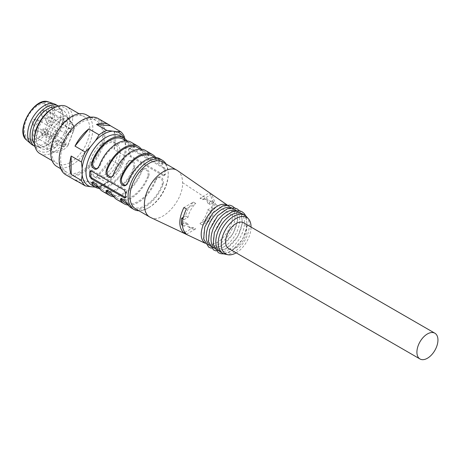 <?xml version="1.0" encoding="UTF-8"?>
<svg xmlns="http://www.w3.org/2000/svg" width="461" height="461" viewBox="0 0 461 461"><rect width="100%" height="100%" fill="white"/><g stroke="black" fill="none" stroke-linecap="round" stroke-linejoin="round"><path stroke-width="0.35" stroke-dasharray="2.31 1.73" d="M228.702 248.542A14.879 8.592 120 0 0 243.581 239.951A14.879 8.592 120 0 0 243.581 222.767M106.07 176.845A19.95 11.519 120 0 0 120.177 152.412A19.95 11.519 120 0 0 116.045 143.279A19.95 11.519 120 0 0 96.09 154.798A19.95 11.519 120 0 0 96.09 177.837A19.95 11.519 120 0 0 106.07 176.845M91.866 185.155A28.403 16.4 120 0 0 106.07 183.749A28.403 16.4 120 0 0 124.626 158.717A28.403 16.4 120 0 0 120.269 135.955M236.165 252.847A21.073 12.17 120 0 0 251.043 227.077M204.817 242.797L206.482 243.886C209.455 245.229 212.965 244.785 217.01 242.555C225.302 238.003 232.753 225.112 232.546 215.639C232.505 211.069 231.151 207.819 228.489 205.888L226.633 204.961M209.525 192.767L211.703 194.271L215.823 204.592L211.703 219.672L209.525 218.168L213.593 203.117L209.525 192.767L199.965 198.282L202.356 199.665A16.233 9.37 -60 0 1 207.196 200.201A16.233 9.37 -60 0 1 210.193 204.528L214.111 202.264A21.644 12.493 -60 0 1 214.111 208.891L210.193 211.155A16.233 9.37 -60 0 1 202.356 225.066L211.703 219.672M150.54 217.436C161.834 224.086 183.386 200.633 182.585 182.642C182.498 177.001 180.833 173.002 177.583 170.645M166.006 163.926A28.403 16.4 -60 0 1 168.236 173.255A28.403 16.4 -60 0 1 148.148 208.044A28.403 16.4 -60 0 1 138.957 210.781M135.58 208.833A27.049 15.616 120 0 0 149.105 207.49L148.148 208.044L149.105 207.49A27.049 15.616 120 0 0 168.236 174.362A27.049 15.616 120 0 0 162.635 161.978M131.316 207.934A28.403 16.4 120 0 0 145.52 206.528A28.403 16.4 120 0 0 163.182 184.181L163.58 182.262L162.67 178.649L160.509 176.822L158.158 177.082L157.138 177.992L156.008 180.038L154.913 180.672L157.005 177.756L158.29 177.272L159.541 177.416L161.644 179.214L162.289 180.66L162.537 182.314L162.088 184.815A27.049 15.616 -60 0 1 131.996 206.764A27.049 15.616 -60 0 1 128.953 203.941L124.326 199.014L122.223 198.086L121.329 198.685M128.193 205.064A28.403 16.4 120 0 0 138.346 202.385A28.403 16.4 120 0 0 156.008 180.038M113.51 196.294L114.61 195.66A27.049 15.616 120 0 0 117.647 198.478A27.049 15.616 120 0 0 147.739 176.528L148.834 175.9A28.403 16.4 -60 0 1 131.172 198.242A28.403 16.4 -60 0 1 116.973 199.648M148.834 175.9L149.231 173.981L149.024 171.993L147.324 169.204L146.16 168.542L143.867 168.766L142.789 169.706L141.66 171.757A28.403 16.4 -60 0 1 124.003 194.104A28.403 16.4 -60 0 1 113.844 196.784M96.13 186.054A27.049 15.616 120 0 0 126.222 164.104L128.308 161.194L129.599 160.705L130.849 160.849L132.952 162.647L133.592 164.093L133.846 165.753L133.396 168.248L134.491 167.614A28.403 16.4 -60 0 1 116.829 189.961A28.403 16.4 -60 0 1 102.624 191.367M134.491 167.614L134.883 165.695L134.681 163.713L133.978 162.088L131.817 160.255L129.466 160.52L128.446 161.425L127.317 163.476A28.403 16.4 -60 0 1 109.655 185.818A28.403 16.4 -60 0 1 99.501 188.497M155.674 157.46A28.403 16.4 -60 0 1 156.008 157.95L158.008 160.589L160.52 162.912L161.678 163.58L163.286 163.747L163.586 163.257L163.182 162.093L162.088 162.727A27.049 15.616 120 0 0 159.045 159.904A27.049 15.616 120 0 0 128.953 181.853L127.858 182.487M159.725 158.734A28.403 16.4 -60 0 1 163.182 162.093M111.804 176.845L113.429 175.647L114.61 173.572A27.049 15.616 -60 0 1 144.702 151.623A27.049 15.616 -60 0 1 147.739 154.441L148.177 155.374L147.912 156.06L146.293 155.864L145.134 155.19L140.565 150.303L141.66 149.669A28.403 16.4 120 0 0 141.331 149.18M141.66 149.669L143.659 152.309L146.172 154.631L147.33 155.299L148.938 155.466L149.237 154.977L148.834 153.813A28.403 16.4 120 0 0 145.376 150.453M97.455 168.559L99.086 167.366L100.262 165.286A27.049 15.616 -60 0 1 130.354 143.342A27.049 15.616 -60 0 1 133.396 146.16L133.828 147.094L133.569 147.774L131.944 147.578L130.786 146.903L126.222 142.017L127.317 141.389A28.403 16.4 120 0 0 126.982 140.893M127.317 141.389L129.316 144.022L131.829 146.35L132.987 147.013L134.595 147.186L134.889 146.69L134.491 145.526A28.403 16.4 120 0 0 131.028 142.167M165.516 169.585A28.403 16.4 -60 0 1 165.516 173.999L164.37 174.661L164.37 170.242L165.516 169.585L163.891 167.205L130.895 148.154L129.944 148.016L129.65 148.874A28.403 16.4 -60 0 1 129.65 153.294L130.895 155.887L129.939 156.44A2.028 1.17 60 0 1 128.504 153.957L128.504 149.537A2.028 1.17 60 0 1 128.924 148.609A2.028 1.17 60 0 1 129.939 148.707L130.895 148.154M164.37 174.661A2.028 1.17 60 0 1 163.949 175.589A2.028 1.17 60 0 1 162.935 175.491L163.891 174.938L130.895 155.887M163.891 174.938L164.975 175.001L165.516 173.999M234.949 217.027A21.984 12.689 120 0 0 230.396 206.954A21.984 12.689 120 0 0 208.412 219.643A21.984 12.689 120 0 0 208.412 245.027A21.984 12.689 120 0 0 219.401 243.938A21.984 12.689 120 0 0 234.949 217.027M209.588 245.534A21.984 12.689 120 0 0 210.804 246.41A21.984 12.689 120 0 0 221.793 245.321A21.984 12.689 120 0 0 236.153 225.948A21.984 12.689 120 0 0 232.788 208.337A21.984 12.689 120 0 0 231.416 207.721M224.184 246.698A21.984 12.689 120 0 0 238.544 227.331A21.984 12.689 120 0 0 235.179 209.715A21.984 12.689 120 0 0 213.195 222.409A21.984 12.689 120 0 0 213.195 247.788A21.984 12.689 120 0 0 224.184 246.698M214.371 248.295A21.984 12.689 120 0 0 215.587 249.171A21.984 12.689 120 0 0 226.576 248.081A21.984 12.689 120 0 0 240.936 228.708A21.984 12.689 120 0 0 237.565 211.098A21.984 12.689 120 0 0 236.199 210.481M228.967 249.464A21.984 12.689 120 0 0 243.327 230.091A21.984 12.689 120 0 0 239.956 212.475A21.984 12.689 120 0 0 217.978 225.17A21.984 12.689 120 0 0 217.978 250.548A21.984 12.689 120 0 0 228.967 249.464M220.37 251.931A21.984 12.689 120 0 0 231.359 250.842A21.984 12.689 120 0 0 245.719 231.474A21.984 12.689 120 0 0 242.348 213.858M225.043 254.167A21.984 12.689 120 0 0 233.75 252.225A21.984 12.689 120 0 0 247.476 234.764A21.984 12.689 120 0 0 246.623 216.785M99.167 188.007L100.262 187.379A27.049 15.616 120 0 0 103.304 190.197A27.049 15.616 120 0 0 133.396 168.248M100.262 187.379L95.634 182.447L93.531 181.519L92.638 182.118M123.179 139.199A27.049 15.616 -60 0 1 126.222 142.017M114.61 195.66L109.977 190.733L107.88 189.805L106.987 190.399M110.473 194.34A27.049 15.616 120 0 0 140.565 172.391L142.656 169.475L143.941 168.985L145.198 169.135L147.295 170.933L147.941 172.379L148.188 174.033L147.739 176.528M137.528 147.48A27.049 15.616 -60 0 1 140.565 150.303M154.913 180.672A27.049 15.616 -60 0 1 124.822 202.621M162.088 162.727L162.335 164.289L160.641 164.145L158.279 162.497L154.913 158.584A27.049 15.616 120 0 0 151.871 155.766M126.153 185.126L127.778 183.933L128.953 181.853M162.935 175.491L129.939 156.44M163.891 167.205L162.935 167.758L129.939 148.707M162.935 167.758A2.028 1.17 60 0 1 164.37 170.242M125.525 197.383A2.028 1.17 -120 0 0 126.251 197.354A2.028 1.17 -120 0 0 126.671 196.426L126.671 192.007A2.028 1.17 -120 0 0 125.236 189.523L92.24 170.472A2.028 1.17 -120 0 0 91.226 170.368A2.028 1.17 -120 0 0 90.863 170.864M211.703 194.271L202.356 199.665M199.965 198.282A16.233 9.37 -60 0 1 204.805 198.818A16.233 9.37 -60 0 1 207.802 203.145L211.72 200.887A21.644 12.493 -60 0 1 211.72 207.513L207.802 209.772A16.233 9.37 -60 0 1 199.965 223.683L209.525 218.168M199.965 223.683L202.356 225.066M207.802 203.145L210.193 204.528M211.72 200.887L214.111 202.264M211.72 207.513L214.111 208.891M207.802 209.772L210.193 211.155M186.457 234.246L195.798 228.852A16.233 9.37 -60 0 1 190.963 228.316A16.233 9.37 -60 0 1 187.967 223.988L184.048 226.247A21.644 12.493 -60 0 1 184.048 219.62L187.967 217.362A16.233 9.37 -60 0 1 195.798 203.451L186.457 208.845M184.717 232.488L193.413 227.469L195.798 228.852M183.19 217.362L185.576 215.979A16.233 9.37 -60 0 1 193.413 202.068L183.858 207.583M193.413 202.068L195.798 203.451M193.413 227.469A16.233 9.37 -60 0 1 188.572 226.933A16.233 9.37 -60 0 1 185.576 222.605L181.657 224.87M185.576 222.605L187.967 223.988M182.377 225.285L184.048 226.247M182.844 218.929L184.048 219.62M185.576 215.979L187.967 217.362M117.786 151.029A19.95 11.519 120 0 0 113.654 141.896A19.95 11.519 120 0 0 93.698 153.415A19.95 11.519 120 0 0 93.704 176.454A19.95 11.519 120 0 0 109.073 171.106A19.95 11.519 120 0 0 117.786 151.029M124.482 137.113L114.195 131.178A32.46 18.74 120 0 1 114.195 149.623L124.482 155.559A32.46 18.74 -60 0 1 120.638 165.464L116.933 171.377L111.942 177.589L106.802 182.677A32.46 18.74 -60 0 1 99.115 187.114L88.835 181.173A32.46 18.74 120 0 1 78.036 181.692M116.933 171.377A30.703 17.725 120 0 0 125.196 150.079L124.482 155.559M124.695 138.571L125.196 143.423L125.196 150.079M125.196 143.423A30.703 17.725 120 0 0 123.709 137.943M99.115 187.114L95.415 187.131A30.703 17.725 120 0 0 111.942 177.589M70.677 162.214A27.049 15.616 120 0 0 88.351 138.375A27.049 15.616 120 0 0 84.207 116.696A27.049 15.616 120 0 0 57.152 132.319A27.049 15.616 120 0 0 57.152 163.551A27.049 15.616 120 0 0 70.677 162.214M56.905 166.53A29.758 17.178 120 0 0 61.261 167.879A29.758 17.178 120 0 0 71.783 165.061A29.758 17.178 120 0 0 91.226 138.836A29.758 17.178 120 0 0 86.662 114.991M65.86 174.828A32.46 18.74 120 0 0 82.093 173.221A32.46 18.74 120 0 0 103.299 144.616A32.46 18.74 120 0 0 98.326 118.604M120.638 165.464L110.358 159.529A32.46 18.74 120 0 1 96.522 176.742L106.802 182.677M52.03 147.301A21.978 12.689 120 0 0 66.39 127.933A21.978 12.689 120 0 0 63.019 110.323A21.978 12.689 120 0 0 41.041 123.012A21.978 12.689 120 0 0 41.041 148.39A21.978 12.689 120 0 0 52.03 147.301M34.333 139.574A25.021 14.447 120 0 0 52.03 149.79A25.021 14.447 120 0 0 69.72 119.14A25.021 14.447 120 0 0 52.03 108.929M39.94 153.611A27.049 15.616 120 0 0 53.464 152.274A27.049 15.616 120 0 0 71.138 128.435A27.049 15.616 120 0 0 66.989 106.756M114.195 149.623L114.195 131.178M96.522 176.742L110.358 159.529M74.999 179.94L88.835 181.173M71.155 173.59A29.758 17.178 -60 0 1 66.799 172.247A29.758 17.178 -60 0 1 66.799 137.885A29.758 17.178 -60 0 1 96.556 120.707A29.758 17.178 -60 0 1 98.372 151.629A29.758 17.178 -60 0 1 71.155 173.59M81.678 172.155A31.446 18.158 -60 0 1 62.419 144.754A31.446 18.158 -60 0 1 100.936 122.517A31.446 18.158 -60 0 1 81.678 172.155M66.724 116.645L44.25 103.667L49.955 111.781A6.765 3.907 -60 0 1 49.955 117.301L44.25 132.002L66.724 144.979L67.871 145.048L67.531 146.125A18.936 10.931 -60 0 1 54.15 152.193A18.936 10.931 -60 0 1 50.497 134.07A18.936 10.931 -60 0 1 67.531 117.883L67.871 117.463L65.491 115.982A19.616 11.323 -60 0 0 48.417 131.391A19.616 11.323 -60 0 0 50.036 150.851A19.616 11.323 -60 0 0 51.632 151.513A19.616 11.323 -60 0 0 65.491 145.227L66.724 144.979M44.25 103.667A1.354 0.784 120 0 0 44.1 103.523A1.354 0.784 120 0 0 43.812 103.466A19.616 11.323 120 0 0 26.732 118.869A19.616 11.323 120 0 0 28.357 138.335A19.616 11.323 120 0 0 43.812 132.71A1.354 0.784 120 0 0 44.25 132.002M67.531 117.883A0.674 0.392 -60 0 1 67.75 117.987A0.674 0.536 144.9 0 0 67.83 117.86L73.385 125.311L49.955 111.781M68.021 117.607L73.524 125.438A0.674 0.536 144.9 0 0 73.385 125.311A6.765 3.907 120 0 1 73.385 130.832L67.75 145.768A0.674 0.392 -60 0 1 67.531 146.125M32.472 145.008A23.332 13.473 120 0 0 44.141 143.855A23.332 13.473 120 0 0 59.383 123.294A23.332 13.473 120 0 0 55.804 104.595M34.95 146.437A23.332 13.473 120 0 0 43.507 146.656A23.332 13.473 120 0 0 46.532 145.232A23.332 13.473 120 0 0 62.748 113.331A23.332 13.473 120 0 0 58.282 106.03M34.489 143.918A21.978 12.689 120 0 0 36.736 145.906A21.978 12.689 120 0 0 44.878 146.16A21.978 12.689 120 0 0 47.725 144.817A21.978 12.689 120 0 0 63.007 114.766A21.978 12.689 120 0 0 58.714 107.839A21.978 12.689 120 0 0 55.867 106.883M68.528 128.665A3.383 1.953 -60 0 1 70.216 128.498A3.383 1.953 -60 0 1 70.735 131.212A3.383 1.953 -60 0 1 68.528 134.191A3.383 1.953 -60 0 1 66.839 134.358A3.383 1.953 -60 0 1 66.321 131.644A3.383 1.953 -60 0 1 68.528 128.665M55.136 141.781A3.383 1.953 -60 0 1 56.83 141.613A3.383 1.953 -60 0 1 57.348 144.322A3.383 1.953 -60 0 1 55.136 147.301A3.383 1.953 -60 0 1 53.447 147.474A3.383 1.953 -60 0 1 52.929 144.76A3.383 1.953 -60 0 1 55.136 141.781M63.745 122.038A3.383 1.953 -60 0 1 65.439 121.871A3.383 1.953 -60 0 1 65.952 124.585A3.383 1.953 -60 0 1 63.745 127.564A3.383 1.953 -60 0 1 62.056 127.732A3.383 1.953 -60 0 1 61.538 125.023A3.383 1.953 -60 0 1 63.745 122.038M63.745 140.818A3.383 1.953 -60 0 1 65.439 140.645A3.383 1.953 -60 0 1 65.952 143.359A3.383 1.953 -60 0 1 63.745 146.339A3.383 1.953 -60 0 1 62.056 146.506A3.383 1.953 -60 0 1 61.538 143.797A3.383 1.953 -60 0 1 63.745 140.818M55.136 131.016A3.383 1.953 -60 0 1 56.83 130.849A3.383 1.953 -60 0 1 57.348 133.557A3.383 1.953 -60 0 1 55.136 136.537A3.383 1.953 -60 0 1 53.447 136.704A3.383 1.953 -60 0 1 52.929 133.995A3.383 1.953 -60 0 1 55.136 131.016M215.823 204.592L232.551 215.633M182.585 182.642L213.593 203.117M127.317 163.476L126.222 164.104M100.262 165.286L99.167 165.92M134.491 145.526L133.396 146.16M141.66 171.757L140.565 172.391M148.834 153.813L147.739 154.441M114.61 173.572L113.51 174.206M127.858 204.575L128.953 203.941M162.088 184.815L163.182 184.181M154.913 158.584L156.008 157.95M129.65 148.874L128.504 149.537M128.504 153.957L129.65 153.294M125.236 189.523L124.28 190.076M91.284 171.025L92.24 170.472M125.525 192.669L126.671 192.007M126.671 196.426L125.525 197.089M38.159 138.358A20.826 12.026 120 0 0 50.912 105.483A20.826 12.026 120 0 0 25.407 120.212A20.826 12.026 120 0 0 38.159 138.358M26.703 140.161A22.163 12.793 120 0 0 38.966 139.914A22.163 12.793 120 0 0 53.758 119.238A22.163 12.793 120 0 0 48.722 102.019M67.75 117.987L73.449 126.101A0.674 0.536 144.9 0 0 73.524 125.438C74.423 126.683 74.446 128.55 73.604 131.039L49.955 117.301M43.812 103.466L65.491 115.982M68.015 145.446L73.449 131.068L67.75 145.768M65.491 145.227L43.812 132.71M73.449 126.101A6.085 3.515 -60 0 1 73.449 131.068M46.532 121.491A3.383 1.953 120 0 0 47.229 123.035A3.383 1.953 120 0 0 48.918 122.868A3.383 1.953 120 0 0 51.309 118.731A3.383 1.953 120 0 0 50.612 117.18A3.383 1.953 120 0 0 48.007 118.085A3.383 1.953 120 0 0 46.532 121.491M33.14 134.6A3.383 1.953 120 0 0 33.837 136.151A3.383 1.953 120 0 0 35.532 135.983A3.383 1.953 120 0 0 37.923 131.84A3.383 1.953 120 0 0 37.22 130.296A3.383 1.953 120 0 0 34.615 131.201A3.383 1.953 120 0 0 33.14 134.6M41.749 114.864A3.383 1.953 120 0 0 42.447 116.408A3.383 1.953 120 0 0 44.141 116.241A3.383 1.953 120 0 0 46.532 112.104A3.383 1.953 120 0 0 45.829 110.554A3.383 1.953 120 0 0 43.225 111.458A3.383 1.953 120 0 0 41.749 114.864M41.749 133.638A3.383 1.953 120 0 0 42.447 135.182A3.383 1.953 120 0 0 44.141 135.015A3.383 1.953 120 0 0 46.532 130.878A3.383 1.953 120 0 0 45.829 129.328A3.383 1.953 120 0 0 43.225 130.233A3.383 1.953 120 0 0 41.749 133.638M33.14 123.836A3.383 1.953 120 0 0 33.837 125.386A3.383 1.953 120 0 0 35.532 125.213A3.383 1.953 120 0 0 37.923 121.076A3.383 1.953 120 0 0 37.22 119.526A3.383 1.953 120 0 0 34.615 120.43A3.383 1.953 120 0 0 33.14 123.836M227.117 204.932L228.512 205.9M205.018 243.195L206.557 243.921M206.015 243.644L208.412 245.027M227.993 205.571L230.396 206.954M211.369 248.191L221.447 246.093L233.076 233.836L237.686 220.37L236.441 210.706L234.614 207.934M210.804 246.41L213.195 247.788M232.788 208.337L235.179 209.715M216.151 250.957L226.224 248.854L237.853 236.602L242.469 223.13L241.224 213.466L239.397 210.694M215.587 249.171L217.978 250.548M237.565 211.098L239.956 212.475M224.127 253.925L231.007 251.614L242.636 239.363L247.246 225.89L245.955 216.117M103.304 190.197L98.954 187.685M130.354 143.342L126.02 140.841M117.647 198.478L113.297 195.965M144.702 151.623L140.369 149.122M131.996 206.764L127.645 204.252M159.045 159.904L154.717 157.408M204.805 198.818L207.196 200.201M188.572 226.933L190.963 228.316M157.189 177.641L158.215 177.053M120.58 198.777L121.606 198.184M162.26 164.341L163.286 163.747M125.657 185.478L126.677 184.884M128.498 161.079L129.518 160.486M91.889 182.21L92.915 181.622M97.986 168.317L96.96 168.91M134.595 147.186L133.569 147.774M148.938 155.466L147.912 156.06M112.334 176.603L111.308 177.191M143.867 168.766L142.841 169.36M107.263 189.903L106.237 190.497M125.202 197.959L126.251 197.354M90.177 170.979L91.226 170.368M164.998 174.984L163.949 175.589M129.973 147.998L128.924 148.609M168.236 174.362L168.236 173.255M93.704 176.454L96.09 177.837M113.654 141.896L116.045 143.279M52.058 160.612L57.152 163.551M79.113 113.758L84.207 116.696M60.725 168.738L66.799 172.247M90.483 117.198L96.556 120.707M44.1 103.523L66.24 116.31M28.357 138.335L50.036 150.851M63.007 114.766L62.748 113.331M44.878 146.16L43.507 146.656M36.736 145.906L41.041 148.39M58.714 107.839L63.019 110.323M54.15 152.193L51.632 151.513M70.216 128.498L50.612 117.18A3.383 3.383 0 0 0 45.991 118.419A3.383 3.383 0 0 0 47.229 123.035L66.839 134.358M56.83 141.613L37.22 130.296A3.383 3.383 0 0 0 32.604 131.535A3.383 3.383 0 0 0 33.837 136.151L53.447 147.474M65.439 121.871L45.829 110.554A3.383 3.383 0 0 0 41.208 111.793A3.383 3.383 0 0 0 42.447 116.408L62.056 127.732M65.439 140.645L45.829 129.328A3.383 3.383 0 0 0 41.208 130.567A3.383 3.383 0 0 0 42.447 135.182L62.056 146.506M56.83 130.849L37.22 119.526A3.383 3.383 0 0 0 32.604 120.765A3.383 3.383 0 0 0 33.837 125.386L53.447 136.704"/><path stroke-width="0.69" d="M434.867 333.205L243.581 222.767A14.879 8.592 120 0 0 236.141 223.504A14.879 8.592 120 0 0 226.42 236.62A14.879 8.592 120 0 0 228.702 248.542L419.988 358.981A14.879 8.592 -60 0 1 417.712 347.058A14.879 8.592 -60 0 1 427.428 333.943A14.879 8.592 -60 0 1 434.867 333.205A14.879 8.592 -60 0 1 434.867 350.389A14.879 8.592 -60 0 1 419.988 358.981M126.982 140.893A28.403 16.4 120 0 0 123.859 138.029L120.269 135.955A28.403 16.4 120 0 0 91.866 152.355A28.403 16.4 120 0 0 91.866 185.155L95.45 187.224A28.403 16.4 -60 0 1 91.993 183.87L91.802 182.274L93.508 182.383L95.871 184.031L99.167 188.007A28.403 16.4 -60 0 0 102.624 191.367L109.799 195.51A28.403 16.4 -60 0 1 106.341 192.151L105.944 191.2L106.237 190.497L107.851 190.67L109.015 191.338L111.36 193.482L113.51 196.294A28.403 16.4 -60 0 0 116.973 199.648L124.147 203.791A28.403 16.4 120 0 0 128.193 205.064M251.043 227.077A21.073 12.17 120 0 0 248.485 218.889A21.073 12.17 120 0 0 225.602 229.572A21.073 12.17 120 0 0 227.792 254.731A21.073 12.17 120 0 0 236.141 252.864A21.073 12.17 120 0 0 236.165 252.847M177.583 170.645L176.961 170.253C170.005 165.804 156.988 173.198 149.929 185.777C142.558 198.242 142.512 213.259 149.888 217.091L150.54 217.436M226.633 204.961C213.161 198.991 192.929 234.309 204.817 242.797M183.858 232.984C178.465 227.63 178.465 219.165 183.858 207.583L186.457 208.845C181 220.462 181 228.933 186.457 234.246L183.858 232.984L184.717 232.488M138.957 210.781A28.403 16.4 -60 0 1 133.949 209.45A28.403 16.4 -60 0 1 133.949 176.655A28.403 16.4 -60 0 1 162.353 160.255A28.403 16.4 -60 0 1 166.006 163.926M99.501 188.497A28.403 16.4 -60 0 1 95.45 187.224M113.844 196.784A28.403 16.4 -60 0 1 109.799 195.51M121.329 198.685L121.779 199.803L120.684 200.431A28.403 16.4 120 0 0 124.147 203.791M120.684 200.431L120.292 199.486L120.58 198.777L122.2 198.95L123.358 199.619L125.709 201.768L127.858 204.575A28.403 16.4 120 0 0 131.316 207.934L133.949 209.45M90.805 175.716A2.028 1.17 -120 0 0 92.24 178.2L91.284 178.753L124.28 197.804L125.231 197.942L125.525 197.089A28.403 16.4 120 0 1 125.525 192.669L124.28 190.076L91.284 171.025L90.2 170.962L89.659 171.959A28.403 16.4 120 0 0 89.659 176.379L90.805 175.716L90.805 171.302L89.659 171.959M91.284 178.753L89.659 176.379M162.353 160.255L159.725 158.734A28.403 16.4 -60 0 0 127.858 182.487L125.859 185.345L124.597 185.841L123.346 185.702L121.226 183.916L120.557 182.47L120.286 180.816L120.684 178.344A28.403 16.4 -60 0 1 152.551 154.596A28.403 16.4 -60 0 1 155.674 157.46M141.331 149.18A28.403 16.4 120 0 0 138.202 146.31A28.403 16.4 120 0 0 106.341 170.063L107.436 169.429L106.998 171.383L107.183 173.405L107.886 175.042L110.041 176.851L111.804 176.845M152.551 154.596L145.376 150.453A28.403 16.4 120 0 0 113.51 174.206L112.674 175.866L111.308 177.191L109.003 177.416L107.845 176.747L106.209 174.183L105.938 172.529L106.341 170.063M123.859 138.029A28.403 16.4 120 0 0 91.993 161.782L93.087 161.148L92.649 163.102L92.84 165.124L93.537 166.761L95.692 168.565L97.455 168.559M138.202 146.31L131.028 142.167A28.403 16.4 120 0 0 99.167 165.92L97.167 168.778L95.905 169.273L94.655 169.135L92.528 167.349L91.866 165.902L91.589 164.249L91.993 161.782M176.978 170.259L162.635 161.978A27.049 15.616 120 0 0 135.58 177.594A27.049 15.616 120 0 0 135.58 208.833L149.929 217.114M231.416 207.721A21.984 12.689 120 0 0 210.804 221.026A21.984 12.689 120 0 0 209.588 245.534M236.199 210.481A21.984 12.689 120 0 0 215.587 223.787A21.984 12.689 120 0 0 214.371 248.295M248.485 218.889L246.623 216.785A21.984 12.689 120 0 0 244.739 215.235L242.348 213.858A21.984 12.689 120 0 0 220.37 226.547A21.984 12.689 120 0 0 220.37 251.931L222.761 253.314A21.984 12.689 120 0 0 225.043 254.167L227.792 254.731M244.739 215.235A21.984 12.689 120 0 0 222.761 227.93A21.984 12.689 120 0 0 222.761 253.314M92.638 182.118L93.087 183.236A27.049 15.616 120 0 0 96.13 186.054L98.954 187.685M93.087 161.148A27.049 15.616 -60 0 1 123.179 139.199L126.02 140.841M106.987 190.399L107.436 191.517A27.049 15.616 120 0 0 110.473 194.34L113.297 195.965M107.436 169.429A27.049 15.616 -60 0 1 137.528 147.48L140.369 149.122M127.645 204.252L124.822 202.621A27.049 15.616 -60 0 1 121.779 199.803M154.717 157.408L151.871 155.766A27.049 15.616 120 0 0 121.779 177.715L121.347 179.669L121.531 181.692L122.234 183.322L124.384 185.132L126.153 185.126M90.863 170.864A2.028 1.17 -120 0 0 90.805 171.302M124.28 197.804L125.236 197.25L92.24 178.2M125.236 197.25A2.028 1.17 -120 0 0 125.525 197.383M182.377 225.285L181.657 224.87A21.644 12.493 -60 0 1 181.657 218.243L183.19 217.362M181.657 218.243L182.844 218.929M123.709 137.943A30.703 17.725 120 0 0 116.933 131.667L120.638 131.65A32.46 18.74 -60 0 1 124.482 137.113L124.695 138.571M120.638 131.65L110.358 125.709A32.46 18.74 120 0 0 108.911 124.712L98.326 118.604A32.46 18.74 120 0 0 85.936 118.362A32.46 18.74 120 0 0 61.699 146.327A32.46 18.74 120 0 0 65.86 174.828L76.445 180.937A32.46 18.74 120 0 1 74.999 179.94L85.279 185.875A32.46 18.74 -60 0 1 81.441 180.407L71.155 174.471A32.46 18.74 120 0 1 71.155 156.025L81.441 161.961A32.46 18.74 -60 0 1 85.279 152.061L74.999 146.125A32.46 18.74 120 0 1 88.835 128.913L99.115 134.848A32.46 18.74 -60 0 1 106.802 130.411L116.933 131.667M111.942 131.218A30.703 17.725 120 0 0 95.415 140.761L99.115 134.848M85.279 152.061L90.419 146.973L95.415 140.761M90.419 146.973A30.703 17.725 120 0 0 82.156 168.271L81.441 161.961M81.441 180.407L82.156 174.926L82.156 168.271M82.156 174.926A30.703 17.725 120 0 0 90.419 186.682L85.279 185.875M95.266 187.12L90.419 186.682M90.483 117.198L86.662 114.991A29.758 17.178 120 0 0 56.905 132.174A29.758 17.178 120 0 0 56.905 166.53L60.725 168.738M108.911 124.712A32.46 18.74 120 0 0 96.522 124.476L106.802 130.411M76.445 180.937A32.46 18.74 120 0 0 78.036 181.692M79.113 113.758L66.989 106.756A27.049 15.616 120 0 0 53.464 108.099L52.03 108.929A25.021 14.447 120 0 0 34.333 139.574L34.333 141.227A27.049 15.616 120 0 0 39.94 153.611L52.058 160.612M53.464 108.099A27.049 15.616 120 0 0 34.333 141.227M71.155 156.025L71.155 174.471M88.835 128.913L74.999 146.125M110.358 125.709L96.522 124.476M58.282 106.03A23.332 13.473 120 0 0 58.195 105.978L55.804 104.595A23.332 13.473 120 0 0 54.41 103.961A23.332 13.473 120 0 0 32.472 118.068A23.332 13.473 120 0 0 31.227 144.114A23.332 13.473 120 0 0 32.472 145.008L34.863 146.391A23.332 13.473 120 0 0 34.95 146.437M58.195 105.978A23.332 13.473 120 0 0 34.863 119.445A23.332 13.473 120 0 0 34.863 146.391M55.867 106.883A21.978 12.689 120 0 0 36.736 120.528A21.978 12.689 120 0 0 34.489 143.918M93.087 183.236L91.993 183.87M107.436 191.517L106.341 192.151M120.684 178.344L121.779 177.715M26.703 140.161C14.205 131.316 34.811 95.623 48.722 102.019A22.163 12.793 120 0 0 27.885 115.417A22.163 12.793 120 0 0 26.703 140.161L31.227 144.114M177.606 170.662L227.117 204.932M150.591 217.459L205.018 243.195M234.614 207.934L232.436 206.182L229.774 205.157L222.911 205.79L212.832 213.011L204.793 227.048L203.629 238.954L208.747 247.171L211.369 248.191M239.397 210.694L237.213 208.942L234.551 207.917L227.694 208.551L217.615 215.771L209.576 229.814L208.412 241.714L213.529 249.931L216.151 250.957M245.955 216.117L244.221 213.501L241.996 211.703L239.334 210.677L232.477 211.311L222.398 218.531L214.359 232.575L213.195 244.474L218.312 252.697L220.969 253.723L224.127 253.925M48.722 102.019L54.41 103.961"/></g></svg>
